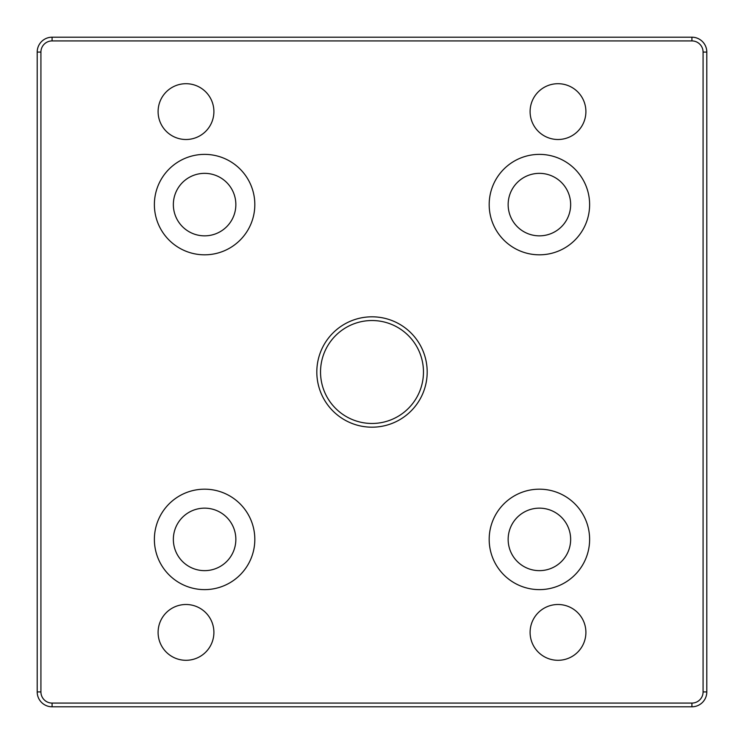 <?xml version="1.0" encoding="UTF-8"?>
<svg xmlns="http://www.w3.org/2000/svg" width="744" height="744" viewBox="0 0 744 744"><rect width="100%" height="100%" fill="white"/><g stroke="black" fill="none" stroke-linecap="round" stroke-linejoin="round"><path stroke-width="1.12" d="M213.9 111.6A27.9 27.9 0 0 1 186 139.5A27.9 27.9 0 0 1 158.1 111.6A27.9 27.9 0 0 1 186 83.7A27.9 27.9 0 0 1 213.9 111.6M585.9 111.6A27.9 27.9 0 0 1 558 139.5A27.9 27.9 0 0 1 530.1 111.6A27.9 27.9 0 0 1 558 83.7A27.9 27.9 0 0 1 585.9 111.6M213.9 632.4A27.9 27.9 0 0 1 186 660.3A27.9 27.9 0 0 1 158.1 632.4A27.9 27.9 0 0 1 186 604.5A27.9 27.9 0 0 1 213.9 632.4M585.9 632.4A27.9 27.9 0 0 1 558 660.3A27.9 27.9 0 0 1 530.1 632.4A27.9 27.9 0 0 1 558 604.5A27.9 27.9 0 0 1 585.9 632.4M508.152 204.6A31.248 31.248 0 0 1 555.024 177.537A31.248 31.248 0 0 1 555.024 231.663A31.248 31.248 0 0 1 508.152 204.6M589.62 204.6A50.22 50.22 0 0 1 539.4 254.82A50.22 50.22 0 0 1 489.18 204.6A50.22 50.22 0 0 1 539.4 154.38A50.22 50.22 0 0 1 589.62 204.6M173.352 204.6A31.248 31.248 0 0 1 220.224 177.537A31.248 31.248 0 0 1 220.224 231.663A31.248 31.248 0 0 1 173.352 204.6M254.82 204.6A50.22 50.22 0 0 1 204.6 254.82A50.22 50.22 0 0 1 154.38 204.6A50.22 50.22 0 0 1 204.6 154.38A50.22 50.22 0 0 1 254.82 204.6M706.8 691.92L706.8 52.08A14.88 14.88 0 0 0 691.92 37.2L52.08 37.2A14.88 14.88 0 0 0 37.2 52.08L37.2 691.92A14.88 14.88 0 0 0 52.08 706.8L691.92 706.8A14.88 14.88 0 0 0 706.8 691.92L703.08 691.92A11.16 11.16 0 0 1 691.92 703.08L52.08 703.08A11.16 11.16 0 0 1 40.92 691.92L40.92 52.08A11.16 11.16 0 0 1 52.08 40.92L691.92 40.92A11.16 11.16 0 0 1 703.08 52.08L703.08 691.92M423.466 372A51.466 51.466 0 0 1 372 423.466A51.466 51.466 0 0 1 320.534 372A51.466 51.466 0 0 1 372 320.534A51.466 51.466 0 0 1 423.466 372M427.186 372A55.186 55.186 0 0 0 344.407 324.207A55.186 55.186 0 0 0 344.407 419.793A55.186 55.186 0 0 0 427.186 372M589.62 539.4A50.22 50.22 0 0 1 539.4 589.62A50.22 50.22 0 0 1 489.18 539.4A50.22 50.22 0 0 1 539.4 489.18A50.22 50.22 0 0 1 589.62 539.4M254.82 539.4A50.22 50.22 0 0 1 204.6 589.62A50.22 50.22 0 0 1 154.38 539.4A50.22 50.22 0 0 1 204.6 489.18A50.22 50.22 0 0 1 254.82 539.4M508.152 539.4A31.248 31.248 0 0 0 555.024 566.463A31.248 31.248 0 0 0 555.024 512.337A31.248 31.248 0 0 0 508.152 539.4M173.352 539.4A31.248 31.248 0 0 0 220.224 566.463A31.248 31.248 0 0 0 220.224 512.337A31.248 31.248 0 0 0 173.352 539.4M37.2 52.08L40.92 52.08M52.08 40.92L52.08 37.2M37.2 691.92L40.92 691.92M691.92 40.92L691.92 37.2M52.08 706.8L52.08 703.08M703.08 52.08L706.8 52.08M691.92 706.8L691.92 703.08"/></g></svg>
